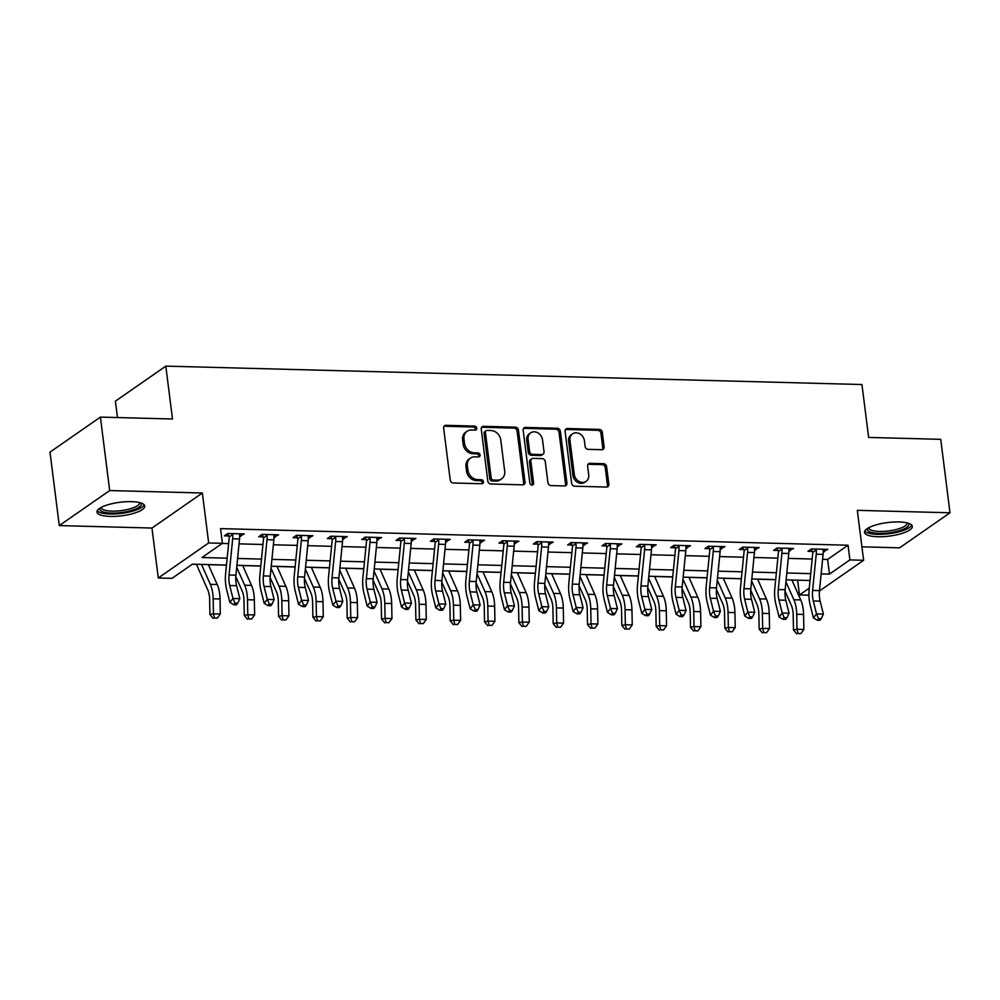 <?xml version="1.0" encoding="UTF-8"?>
<svg xmlns="http://www.w3.org/2000/svg" width="1000" height="1000" viewBox="0 0 1000 1000"><rect width="100%" height="100%" fill="white"/><g stroke="black" fill="none" stroke-linecap="round" stroke-linejoin="round"><path stroke-width="1.5" d="M476.763 428.15A2.125 1.787 55.2 0 0 474.625 426.075L445.988 425.312A3.025 2.562 55.2 0 0 443.65 428.125L450.213 480.037A3.025 2.562 55.2 0 0 453.263 483L481.912 483.75A2.125 1.787 55.2 0 0 481.4 479.712L477.688 479.625A9.7 8.175 55.2 0 1 467.9 470.163L467.35 465.838A9.7 8.175 55.2 0 1 470.438 458.1A9.7 8.175 55.2 0 1 474.812 456.838L478.525 456.938A2.125 1.787 55.2 0 0 478.013 452.9L474.3 452.8A9.7 8.175 55.2 0 1 464.513 443.338L463.963 439.012A9.7 8.175 55.2 0 1 467.05 431.275A9.7 8.175 55.2 0 1 471.425 430.012L475.138 430.112A2.125 1.787 55.2 0 0 476.763 428.15M475.262 430.112A2.125 1.787 55.2 0 0 473.263 427.025L444.625 426.262A3.025 2.562 55.2 0 0 444.025 426.325M482.05 483.75A2.125 1.787 55.2 0 0 480.037 480.662L476.325 480.562L477.688 479.625M478.663 456.938A2.125 1.787 55.2 0 0 476.65 453.837L472.938 453.75L474.3 452.8M899.038 521.95A24.087 6.825 172.8 0 0 864.513 532.362A24.087 6.825 172.8 0 0 877.788 536.725A24.087 6.825 172.8 0 0 912.312 526.325A24.087 6.825 172.8 0 0 899.038 521.95M131.488 501.65A24.087 6.825 172.8 0 0 96.975 512.05A24.087 6.825 172.8 0 0 110.237 516.425A24.087 6.825 172.8 0 0 144.762 506.012A24.087 6.825 172.8 0 0 131.488 501.65M601.788 449.7A3.025 2.562 55.2 0 0 604.125 446.887L602.288 432.325A3.025 2.562 55.2 0 0 599.225 429.375L567.413 428.525A3.025 2.562 55.2 0 0 565.087 431.337L571.638 483.25A3.025 2.562 55.2 0 0 574.7 486.213L606.512 487.05A3.025 2.562 55.2 0 0 608.837 484.237L606.613 466.65A3.025 2.562 55.2 0 0 603.562 463.688L589.95 463.338A3.025 2.562 55.2 0 0 587.612 466.15L588.713 474.862A8.113 6.837 55.2 0 1 586.138 481.337A8.113 6.837 55.2 0 1 578.85 481.325A8.113 6.837 55.2 0 1 574.3 474.487L569.975 440.312A8.113 6.837 55.2 0 1 572.562 433.85A8.113 6.837 55.2 0 1 579.837 433.85A8.113 6.837 55.2 0 1 584.4 440.688L585.112 446.388A3.025 2.562 55.2 0 0 588.175 449.35L601.788 449.7M822.6 559.3L827.613 559.438L848.037 545.225L849.9 559.913L863.625 560.288L819.45 591M100.4 417.1L109.688 490.55L59.275 525.588L50 452.137L100.4 417.1L172.488 419L165.812 366.125L861.95 384.538L868.637 437.425L940.725 439.338L950 512.788L857.312 510.337L863.625 560.288M59.275 525.588L151.962 528.05L202.362 493L109.688 490.55M202.362 493L208.675 542.95L222.4 543.312L201.975 557.525L227.162 558.188M848.037 545.225L220.55 528.625L222.4 543.312M518.45 430.112A3.025 2.562 55.2 0 0 515.388 427.15L483.587 426.312A3.025 2.562 55.2 0 0 481.25 429.125L487.812 481.037A3.025 2.562 55.2 0 0 490.875 483.988L522.675 484.837A3.025 2.562 55.2 0 0 525.013 482.025L518.45 430.112L517.087 431.062A3.025 2.562 55.2 0 0 514.025 428.1L482.225 427.262A3.025 2.562 55.2 0 0 481.625 427.312M525.5 427.425L557.3 428.263A3.025 2.562 55.2 0 1 560.363 431.213L566.925 483.125A3.025 2.562 55.2 0 1 564.587 485.938L550.975 485.588A3.025 2.562 55.2 0 1 547.925 482.625L545.262 461.575A3.025 2.562 55.2 0 0 542.2 458.625L533.175 458.375A3.025 2.562 55.2 0 0 530.837 461.188L533.612 483.113A2.125 1.787 55.2 0 1 529.837 483.013L523.162 430.238A3.025 2.562 55.2 0 1 525.5 427.425L524.138 428.363L555.95 429.212L557.3 428.263M861.925 546.825L899.6 547.825L950 512.788M222.262 543.413L228.612 543.587M239.05 543.862L262.938 544.487M273.375 544.775L297.262 545.4M307.7 545.675L331.6 546.312M342.025 546.587L365.925 547.212M376.35 547.487L400.25 548.125M410.688 548.4L434.575 549.038M445.012 549.312L468.9 549.938M479.338 550.212L503.225 550.85M513.663 551.125L537.55 551.763M547.987 552.038L571.888 552.663M582.312 552.938L606.213 553.575M616.638 553.85L640.537 554.487M650.975 554.763L674.862 555.388M685.3 555.662L709.188 556.3M719.625 556.575L743.512 557.212M753.95 557.487L777.837 558.112M788.275 558.387L812.163 559.025M239.65 536.263L244.288 533.925L227.812 533.488L224.4 535.85L228.888 535.975L227.688 533.575M273.975 537.163L278.612 534.825L262.137 534.4L258.725 536.763L263.212 536.875L262.013 534.475M308.3 538.075L312.938 535.737L296.462 535.3L293.062 537.675L297.538 537.788L296.337 535.388M342.638 538.987L347.262 536.65L330.788 536.213L327.388 538.575L331.863 538.7L330.662 536.3M376.962 539.888L381.587 537.55L365.112 537.125L361.712 539.487L366.188 539.6L364.988 537.2M411.287 540.8L415.925 538.462L399.438 538.025L396.037 540.4L400.513 540.513L399.325 538.112M445.613 541.712L450.25 539.375L433.775 538.938L430.363 541.3L434.85 541.425L433.65 539.025M479.938 542.612L484.575 540.275L468.1 539.85L464.688 542.212L469.175 542.325L467.975 539.925M514.263 543.525L518.9 541.188L502.425 540.75L499.012 543.125L503.5 543.237L502.3 540.837M548.587 544.438L553.225 542.1L536.75 541.663L533.35 544.025L537.825 544.15L536.625 541.75M582.913 545.337L587.55 543L571.075 542.575L567.675 544.938L572.15 545.05L570.95 542.65M617.25 546.25L621.875 543.913L605.4 543.475L602 545.85L606.475 545.962L605.275 543.562M651.575 547.163L656.213 544.825L639.725 544.388L636.325 546.75L640.8 546.875L639.612 544.475M685.9 548.062L690.537 545.725L674.062 545.3L670.65 547.663L675.125 547.775L673.938 545.375M720.225 548.975L724.862 546.638L708.388 546.2L704.975 548.575L709.463 548.688L708.263 546.287M754.55 549.875L759.188 547.55L742.712 547.112L739.3 549.475L743.787 549.6L742.588 547.2M788.875 550.788L793.512 548.45L777.038 548.013L773.625 550.388L778.112 550.5L776.912 548.1M823.2 551.7L827.837 549.362L811.363 548.925L807.962 551.3L812.438 551.413L811.237 549.012M192.288 564.25L196.438 564.362M208.4 564.675L226.462 565.15M242.725 565.588L260.788 566.062M277.05 566.487L295.113 566.975M311.375 567.4L329.45 567.875M345.7 568.312L363.775 568.787M380.025 569.212L398.1 569.7M414.35 570.125L432.425 570.6M448.688 571.038L466.75 571.512M483.013 571.938L501.075 572.425M517.337 572.85L535.4 573.325M551.663 573.763L569.725 574.237M585.988 574.663L604.062 575.15M620.312 575.575L638.387 576.05M654.638 576.487L672.712 576.962M688.962 577.388L707.038 577.875M723.3 578.3L741.363 578.775M757.625 579.212L775.688 579.688M791.95 580.112L797.788 580.163M165.812 366.125L115.4 401.163L117.475 417.55M808.925 595.212L799.488 594.963L809.262 588.162M797.638 580.262L799.488 594.963M226.475 565.05L192.438 564.15L172 578.35L158.275 577.987L208.675 542.95M151.962 528.05L158.275 577.987M821.15 573.9L829.463 574.125L849.9 559.913M237.587 558.462L261.488 559.1M271.925 559.375L295.812 560M306.25 560.275L330.138 560.913M340.575 561.188L364.462 561.825M374.9 562.1L398.787 562.725M409.225 563L433.125 563.638M443.55 563.913L467.45 564.55M477.875 564.825L501.775 565.45M512.212 565.725L536.1 566.362M546.538 566.638L570.425 567.275M580.862 567.55L604.75 568.175M615.188 568.45L639.075 569.087M649.513 569.362L673.4 570M683.838 570.275L707.738 570.9M718.162 571.175L742.062 571.812M752.487 572.087L776.388 572.725M786.825 573L810.713 573.625M810.025 580.487L786.137 579.862M775.7 579.587L751.812 578.95M741.375 578.675L717.487 578.038M707.05 577.762L683.15 577.137M672.725 576.862L648.825 576.225M638.4 575.95L614.5 575.312M604.062 575.037L580.175 574.412M569.738 574.138L545.85 573.5M535.413 573.225L511.525 572.587M501.087 572.312L477.2 571.688M466.763 571.413L442.875 570.775M432.438 570.5L408.537 569.862M398.113 569.587L374.212 568.962M363.787 568.688L339.888 568.05M329.45 567.775L305.562 567.137M295.125 566.862L271.238 566.237M260.8 565.962L236.912 565.325M827.613 559.438L829.463 574.125M240.875 536.287L240.575 533.825M275.212 537.2L274.9 534.738M309.538 538.112L309.225 535.638M343.862 539.012L343.55 536.55M378.188 539.925L377.875 537.463M412.512 540.837L412.2 538.362M446.838 541.737L446.525 539.275M481.163 542.65L480.85 540.188M515.5 543.55L515.188 541.087M549.825 544.462L549.513 542M584.15 545.375L583.837 542.913M618.475 546.275L618.162 543.812M652.8 547.188L652.487 544.725M687.125 548.1L686.812 545.638M721.45 549L721.137 546.538M755.775 549.913L755.475 547.45M790.113 550.825L789.8 548.35M824.438 551.725L824.125 549.263M467.05 431.275L465.688 432.225A9.7 8.175 55.2 0 0 462.6 439.963L463.963 439.012M472.938 453.75A9.7 8.175 55.2 0 1 463.15 444.288L462.6 439.963M470.438 458.1L469.075 459.05A9.7 8.175 55.2 0 0 465.988 466.788L467.35 465.838M476.325 480.562A9.7 8.175 55.2 0 1 466.538 471.112L465.988 466.788M523.263 484.775A3.025 2.562 55.2 0 0 523.65 482.962L517.087 431.062M487.062 430.425A2.125 1.787 55.2 0 0 485.425 432.4L491.188 477.962A2.125 1.787 55.2 0 0 493.325 480.037L497.238 480.138A9.7 8.175 55.2 0 0 501.6 478.875A9.7 8.175 55.2 0 0 504.7 471.138L500.763 439.988A9.7 8.175 55.2 0 0 490.962 430.538L487.062 430.425M486.1 430.7L484.738 431.65A2.125 1.787 55.2 0 0 484.062 433.35L485.425 432.4M501.6 478.875L500.238 479.812A9.7 8.175 55.2 0 1 495.875 481.087L491.962 480.975A2.125 1.787 55.2 0 1 489.825 478.913L484.062 433.35M565.188 485.887A3.025 2.562 55.2 0 0 565.562 484.075L559 432.163A3.025 2.562 55.2 0 0 555.95 429.212M531.8 458.775L530.438 459.725A3.025 2.562 55.2 0 0 529.475 462.137L532.25 484.062L533.612 483.113M532.112 485.075A2.125 1.787 55.2 0 0 532.25 484.062M542.5 439.725A8.113 6.837 55.2 0 0 537.95 432.887A8.113 6.837 55.2 0 0 530.662 432.875A8.113 6.837 55.2 0 0 528.075 439.35L529.6 451.388A3.025 2.562 55.2 0 0 532.663 454.338L541.688 454.588A3.025 2.562 55.2 0 0 544.025 451.763L542.5 439.725M530.662 432.875L529.3 433.825A8.113 6.837 55.2 0 0 526.712 440.288L528.075 439.35M543.062 454.188L541.7 455.138A3.025 2.562 55.2 0 1 540.325 455.525L531.3 455.288A3.025 2.562 55.2 0 1 528.237 452.337L526.712 440.288M572.562 433.85L571.2 434.787A8.113 6.837 55.2 0 0 568.612 441.262L569.975 440.312M586.138 481.337L584.775 482.287A8.113 6.837 55.2 0 1 577.487 482.275A8.113 6.837 55.2 0 1 572.938 475.438L568.612 441.262M607.1 487A3.025 2.562 55.2 0 0 607.475 485.188L605.25 467.6A3.025 2.562 55.2 0 0 602.2 464.637L588.587 464.275A3.025 2.562 55.2 0 0 587.987 464.338M602.375 449.65A3.025 2.562 55.2 0 0 602.762 447.837L600.925 433.275A3.025 2.562 55.2 0 0 597.863 430.325L566.05 429.475A3.025 2.562 55.2 0 0 565.462 429.538M196.388 564.25L207.75 589.825A15.438 7.05 91.5 0 1 209.638 599.487L209.925 614.525L213.45 613.837L213.162 598.812A23.163 10.575 -88.5 0 0 210.338 584.325L201.488 564.388M214.525 618.1L217.275 618.175L214.525 618.1L213.45 613.837L220.312 614.025L220.025 598.987A23.163 10.575 -88.5 0 0 217.2 584.5L208.35 564.575M220.312 614.025L217.275 618.175M213.113 618.362L209.925 614.525M239.537 538.95L232.675 538.763A10.812 4.938 91.5 0 0 232.712 534.487L232.288 533.6L239.812 533.8L239.575 534.675A10.812 4.938 91.5 0 1 239.537 538.95L235.925 575.2A15.438 7.05 -88.5 0 0 236.588 585.7L239.838 598.675L232.975 598.488L234.963 603.175L233.713 604.763L236.462 604.825L237.712 603.25L234.963 603.175M232.675 538.763L229.062 575.013A15.438 7.05 -88.5 0 0 229.725 585.513L232.975 598.488L229.862 602.438L226.612 589.462A23.163 10.575 91.5 0 1 225.613 573.7L229.225 537.45A3.088 1.412 -88.5 0 0 229.262 536.888L228.888 535.975M232.712 534.487L229.262 536.888M229.862 602.438L233.713 604.763M237.712 603.25L239.838 598.675M235.812 576.638L242.075 590.737A15.438 7.05 91.5 0 1 243.962 600.4L244.25 615.425L247.775 614.75L247.488 599.725A23.163 10.575 -88.5 0 0 244.662 585.225L236.713 567.325M248.85 619L251.6 619.075L248.85 619L247.775 614.75L254.638 614.938L254.35 599.9A23.163 10.575 -88.5 0 0 251.525 585.413L242.675 565.475M254.638 614.938L251.6 619.075M247.438 619.275L244.25 615.425M270.138 577.537L276.4 591.65A15.438 7.05 91.5 0 1 278.288 601.3L278.575 616.337L282.1 615.662L281.812 600.625A23.163 10.575 -88.5 0 0 278.988 586.138L271.038 568.237M283.175 619.913L285.925 619.987L283.175 619.913L282.1 615.662L288.962 615.837L288.675 600.812A23.163 10.575 -88.5 0 0 285.85 586.325L277 566.388M288.962 615.837L285.925 619.987M281.775 620.188L278.575 616.337M304.462 578.45L310.725 592.55A15.438 7.05 91.5 0 1 312.613 602.212L312.9 617.238L316.425 616.562L316.137 601.538A23.163 10.575 -88.5 0 0 313.312 587.05L305.363 569.138M317.512 620.825L320.25 620.9L317.512 620.825L316.425 616.562L323.288 616.75L323 601.712A23.163 10.575 -88.5 0 0 320.188 587.225L311.325 567.3M323.288 616.75L320.25 620.9M316.1 621.087L312.9 617.238M273.863 539.85L267 539.675A10.812 4.938 91.5 0 0 267.038 535.4L266.613 534.513L274.137 534.712L273.9 535.575A10.812 4.938 91.5 0 1 273.863 539.85L270.25 576.1A15.438 7.05 -88.5 0 0 270.912 586.613L274.163 599.587L267.3 599.4L269.288 604.087L268.05 605.662L270.788 605.737L272.038 604.163L269.288 604.087M267 539.675L263.387 575.925A15.438 7.05 -88.5 0 0 264.05 586.425L267.3 599.4L264.188 603.337L260.938 590.363A23.163 10.575 91.5 0 1 259.938 574.612L263.55 538.362A3.088 1.412 -88.5 0 0 263.587 537.8L263.212 536.875M267.038 535.4L263.587 537.8M264.188 603.337L268.05 605.662M272.038 604.163L274.163 599.587M308.188 540.763L301.325 540.575A10.812 4.938 91.5 0 0 301.363 536.3L300.938 535.425L308.463 535.625L308.225 536.487A10.812 4.938 91.5 0 1 308.188 540.763L304.575 577.013A15.438 7.05 -88.5 0 0 305.25 587.513L308.488 600.487L301.625 600.312L303.612 605L302.375 606.575L305.113 606.65L306.363 605.075L303.612 605M301.325 540.575L297.712 576.838A15.438 7.05 -88.5 0 0 298.375 587.337L301.625 600.312L298.512 604.25L295.262 591.275A23.163 10.575 91.5 0 1 294.262 575.525L297.875 539.275A3.088 1.412 -88.5 0 0 297.913 538.7L297.538 537.788M301.363 536.3L297.913 538.7M298.512 604.25L302.375 606.575M306.363 605.075L308.488 600.487M342.525 541.675L335.65 541.487A10.812 4.938 91.5 0 0 335.688 537.212L335.275 536.325L342.788 536.525L342.55 537.4A10.812 4.938 91.5 0 1 342.525 541.675L338.9 577.925A15.438 7.05 -88.5 0 0 339.575 588.425L342.825 601.4L335.95 601.213L337.938 605.9L336.7 607.475L339.45 607.55L340.688 605.975L337.938 605.9M335.65 541.487L332.038 577.737A15.438 7.05 -88.5 0 0 332.7 588.237L335.95 601.213L332.837 605.163L329.588 592.188A23.163 10.575 91.5 0 1 328.587 576.425L332.212 540.175A3.088 1.412 -88.5 0 0 332.238 539.612L331.863 538.7M335.688 537.212L332.238 539.612M332.837 605.163L336.7 607.475M340.688 605.975L342.825 601.4M338.787 579.362L345.062 593.462A15.438 7.05 91.5 0 1 346.938 603.125L347.225 618.15L350.75 617.475L350.462 602.438A23.163 10.575 -88.5 0 0 347.65 587.95L339.688 570.05M351.838 621.725L354.575 621.8L351.838 621.725L350.75 617.475L357.625 617.663L357.325 602.625A23.163 10.575 -88.5 0 0 354.513 588.138L345.65 568.2M357.625 617.663L354.575 621.8M350.425 622L347.225 618.15M376.85 542.575L369.975 542.4A10.812 4.938 91.5 0 0 370.012 538.125L369.6 537.238L377.113 537.438L376.875 538.3A10.812 4.938 91.5 0 1 376.85 542.575L373.237 578.825A15.438 7.05 -88.5 0 0 373.9 589.338L377.15 602.312L370.275 602.125L372.275 606.812L371.025 608.387L373.775 608.462L375.012 606.888L372.275 606.812M369.975 542.4L366.362 578.65A15.438 7.05 -88.5 0 0 367.038 589.15L370.275 602.125L367.163 606.062L363.913 593.088A23.163 10.575 91.5 0 1 362.912 577.337L366.538 541.087A3.088 1.412 -88.5 0 0 366.562 540.525L366.188 539.6M370.012 538.125L366.562 540.525M367.163 606.062L371.025 608.387M375.012 606.888L377.15 602.312M140.6 502.863A20.838 5.9 -7.2 0 1 132.025 510.3A20.838 5.9 -7.2 0 1 109.175 512.962A20.838 5.9 -7.2 0 1 100.225 507.962M101.225 507.4A19.3 5.463 172.8 0 0 101.237 507.638A19.3 5.463 172.8 0 0 111.638 511.125A19.3 5.463 172.8 0 0 130.988 508.562A19.3 5.463 172.8 0 0 139.537 502.8A19.3 5.463 172.8 0 0 139.488 502.562M97.25 510.7A23.925 6.775 172.8 0 0 133.725 510.838A23.925 6.775 172.8 0 0 144.15 504.775M908.138 523.175A20.838 5.9 -7.2 0 1 901.162 530.087A20.838 5.9 -7.2 0 1 878.925 533.387A20.838 5.9 -7.2 0 1 867.763 528.275M868.775 527.7A19.3 5.463 172.8 0 0 868.787 527.938A19.3 5.463 172.8 0 0 879.412 531.438A19.3 5.463 172.8 0 0 907.075 523.1A19.3 5.463 172.8 0 0 907.025 522.875M864.8 531A23.925 6.775 172.8 0 0 877.562 534.338A23.925 6.775 172.8 0 0 911.7 525.075M373.125 580.262L379.387 594.375A15.438 7.05 91.5 0 1 381.262 604.025L381.55 619.062L385.087 618.387L384.787 603.35A23.163 10.575 -88.5 0 0 381.975 588.862L374.012 570.962M386.163 622.638L388.9 622.712L386.163 622.638L385.087 618.387L391.95 618.562L391.662 603.538A23.163 10.575 -88.5 0 0 388.837 589.05L379.988 569.113M391.95 618.562L388.9 622.712M384.75 622.913L381.55 619.062M407.45 581.175L413.713 595.275A15.438 7.05 91.5 0 1 415.588 604.938L415.887 619.963L419.412 619.288L419.125 604.263A23.163 10.575 -88.5 0 0 416.3 589.775L408.338 571.862M420.487 623.55L423.237 623.625L420.487 623.55L419.412 619.288L426.275 619.475L425.988 604.438A23.163 10.575 -88.5 0 0 423.162 589.95L414.312 570.025M426.275 619.475L423.237 623.625M419.075 623.812L415.887 619.963M441.775 582.087L448.038 596.188A15.438 7.05 91.5 0 1 449.925 605.85L450.213 620.875L453.738 620.2L453.45 605.163A23.163 10.575 -88.5 0 0 450.625 590.675L442.675 572.775M454.812 624.45L457.562 624.525L454.812 624.45L453.738 620.2L460.6 620.388L460.312 605.35A23.163 10.575 -88.5 0 0 457.488 590.862L448.638 570.925M460.6 620.388L457.562 624.525M453.4 624.725L450.213 620.875M476.1 582.987L482.362 597.1A15.438 7.05 91.5 0 1 484.25 606.75L484.538 621.788L488.062 621.112L487.775 606.075A23.163 10.575 -88.5 0 0 484.95 591.587L477 573.688M489.137 625.363L491.887 625.438L489.137 625.363L488.062 621.112L494.925 621.287L494.637 606.263A23.163 10.575 -88.5 0 0 491.812 591.775L482.962 571.838M494.925 621.287L491.887 625.438M487.725 625.638L484.538 621.788M510.425 583.9L516.688 598A15.438 7.05 91.5 0 1 518.575 607.663L518.862 622.688L522.388 622.013L522.1 606.987A23.163 10.575 -88.5 0 0 519.275 592.5L511.325 574.587M523.462 626.275L526.213 626.35L523.462 626.275L522.388 622.013L529.25 622.2L528.962 607.163A23.163 10.575 -88.5 0 0 526.138 592.675L517.288 572.75M529.25 622.2L526.213 626.35M522.05 626.538L518.862 622.688M411.175 543.488L404.312 543.3A10.812 4.938 91.5 0 0 404.338 539.025L403.925 538.15L411.438 538.35L411.213 539.212A10.812 4.938 91.5 0 1 411.175 543.488L407.562 579.738A15.438 7.05 -88.5 0 0 408.225 590.237L411.475 603.212L404.613 603.038L406.6 607.725L405.35 609.3L408.1 609.375L409.338 607.8L406.6 607.725M404.312 543.3L400.688 579.562A15.438 7.05 -88.5 0 0 401.362 590.062L404.613 603.038L401.488 606.975L398.25 594A23.163 10.575 91.5 0 1 397.25 578.25L400.863 542A3.088 1.412 -88.5 0 0 400.887 541.425L400.513 540.513M404.338 539.025L400.887 541.425M401.488 606.975L405.35 609.3M409.338 607.8L411.475 603.212M445.5 544.4L438.638 544.212A10.812 4.938 91.5 0 0 438.663 539.938L438.25 539.05L445.763 539.25L445.538 540.125A10.812 4.938 91.5 0 1 445.5 544.4L441.887 580.65A15.438 7.05 -88.5 0 0 442.55 591.15L445.8 604.125L438.938 603.938L440.925 608.625L439.675 610.2L442.425 610.275L443.675 608.7L440.925 608.625M438.638 544.212L435.025 580.462A15.438 7.05 -88.5 0 0 435.688 590.962L438.938 603.938L435.825 607.888L432.575 594.913A23.163 10.575 91.5 0 1 431.575 579.15L435.188 542.9A3.088 1.412 -88.5 0 0 435.225 542.337L434.85 541.425M438.663 539.938L435.225 542.337M435.825 607.888L439.675 610.2M443.675 608.7L445.8 604.125M479.825 545.3L472.962 545.125A10.812 4.938 91.5 0 0 473 540.85L472.575 539.963L480.087 540.163L479.862 541.025A10.812 4.938 91.5 0 1 479.825 545.3L476.213 581.55A15.438 7.05 -88.5 0 0 476.875 592.062L480.125 605.037L473.263 604.85L475.25 609.538L474 611.112L476.75 611.188L478 609.612L475.25 609.538M472.962 545.125L469.35 581.375A15.438 7.05 -88.5 0 0 470.012 591.875L473.263 604.85L470.15 608.787L466.9 595.812A23.163 10.575 91.5 0 1 465.9 580.062L469.513 543.812A3.088 1.412 -88.5 0 0 469.55 543.25L469.175 542.325M473 540.85L469.55 543.25M470.15 608.787L474 611.112M478 609.612L480.125 605.037M514.15 546.213L507.287 546.025A10.812 4.938 91.5 0 0 507.325 541.75L506.9 540.875L514.425 541.075L514.188 541.938A10.812 4.938 91.5 0 1 514.15 546.213L510.538 582.463A15.438 7.05 -88.5 0 0 511.2 592.962L514.45 605.938L507.587 605.763L509.575 610.45L508.325 612.025L511.075 612.1L512.325 610.525L509.575 610.45M507.287 546.025L503.675 582.275A15.438 7.05 -88.5 0 0 504.338 592.788L507.587 605.763L504.475 609.7L501.225 596.725A23.163 10.575 91.5 0 1 500.225 580.975L503.837 544.725A3.088 1.412 -88.5 0 0 503.875 544.15L503.5 543.237M507.325 541.75L503.875 544.15M504.475 609.7L508.325 612.025M512.325 610.525L514.45 605.938M548.475 547.125L541.613 546.938A10.812 4.938 91.5 0 0 541.65 542.663L541.225 541.775L548.75 541.975L548.513 542.85A10.812 4.938 91.5 0 1 548.475 547.125L544.862 583.375A15.438 7.05 -88.5 0 0 545.525 593.875L548.775 606.85L541.912 606.663L543.9 611.35L542.663 612.925L545.4 613L546.65 611.425L543.9 611.35M541.613 546.938L538 583.188A15.438 7.05 -88.5 0 0 538.663 593.688L541.912 606.663L538.8 610.612L535.55 597.638A23.163 10.575 91.5 0 1 534.55 581.875L538.162 545.625A3.088 1.412 -88.5 0 0 538.2 545.062L537.825 544.15M541.65 542.663L538.2 545.062M538.8 610.612L542.663 612.925M546.65 611.425L548.775 606.85M544.75 584.812L551.013 598.913A15.438 7.05 91.5 0 1 552.9 608.575L553.188 623.6L556.712 622.925L556.425 607.888A23.163 10.575 -88.5 0 0 553.6 593.4L545.65 575.5M557.788 627.175L560.538 627.25L557.788 627.175L556.712 622.925L563.575 623.112L563.288 608.075A23.163 10.575 -88.5 0 0 560.475 593.587L551.613 573.65M563.575 623.112L560.538 627.25M556.388 627.45L553.188 623.6M582.8 548.025L575.938 547.85A10.812 4.938 91.5 0 0 575.975 543.575L575.55 542.688L583.075 542.888L582.837 543.75A10.812 4.938 91.5 0 1 582.8 548.025L579.188 584.275A15.438 7.05 -88.5 0 0 579.862 594.788L583.1 607.762L576.237 607.575L578.225 612.263L576.987 613.837L579.725 613.913L580.975 612.337L578.225 612.263M575.938 547.85L572.325 584.1A15.438 7.05 -88.5 0 0 572.987 594.6L576.237 607.575L573.125 611.512L569.875 598.538A23.163 10.575 91.5 0 1 568.875 582.788L572.487 546.538A3.088 1.412 -88.5 0 0 572.525 545.975L572.15 545.05M575.975 543.575L572.525 545.975M573.125 611.512L576.987 613.837M580.975 612.337L583.1 607.762M579.075 585.712L585.35 599.812A15.438 7.05 91.5 0 1 587.225 609.475L587.513 624.513L591.038 623.837L590.75 608.8A23.163 10.575 -88.5 0 0 587.925 594.312L579.975 576.4M592.125 628.088L594.862 628.162L592.125 628.088L591.038 623.837L597.913 624.012L597.612 608.987A23.163 10.575 -88.5 0 0 594.8 594.5L585.938 574.562M597.913 624.012L594.862 628.162M590.712 628.362L587.513 624.513M617.137 548.938L610.262 548.75A10.812 4.938 91.5 0 0 610.3 544.475L609.888 543.6L617.4 543.8L617.163 544.663A10.812 4.938 91.5 0 1 617.137 548.938L613.513 585.188A15.438 7.05 -88.5 0 0 614.188 595.688L617.438 608.663L610.562 608.488L612.562 613.175L611.312 614.75L614.062 614.825L615.3 613.237L612.562 613.175M610.262 548.75L606.65 585A15.438 7.05 -88.5 0 0 607.325 595.513L610.562 608.488L607.45 612.425L604.2 599.45A23.163 10.575 91.5 0 1 603.2 583.7L606.825 547.438A3.088 1.412 -88.5 0 0 606.85 546.875L606.475 545.962M610.3 544.475L606.85 546.875M607.45 612.425L611.312 614.75M615.3 613.237L617.438 608.663M613.413 586.625L619.675 600.725A15.438 7.05 91.5 0 1 621.55 610.388L621.838 625.413L625.363 624.738L625.075 609.712A23.163 10.575 -88.5 0 0 622.263 595.225L614.3 577.312M626.45 629L629.188 629.075L626.45 629L625.363 624.738L632.238 624.925L631.95 609.888A23.163 10.575 -88.5 0 0 629.125 595.4L620.262 575.475M632.238 624.925L629.188 629.075M625.037 629.263L621.838 625.413M651.462 549.85L644.6 549.663A10.812 4.938 91.5 0 0 644.625 545.388L644.212 544.5L651.725 544.7L651.488 545.575A10.812 4.938 91.5 0 1 651.462 549.85L647.85 586.1A15.438 7.05 -88.5 0 0 648.512 596.6L651.762 609.575L644.9 609.388L646.888 614.075L645.638 615.65L648.388 615.725L649.625 614.15L646.888 614.075M644.6 549.663L640.975 585.913A15.438 7.05 -88.5 0 0 641.65 596.413L644.9 609.388L641.775 613.337L638.525 600.363A23.163 10.575 91.5 0 1 637.537 584.6L641.15 548.35A3.088 1.412 -88.5 0 0 641.175 547.788L640.8 546.875M644.625 545.388L641.175 547.788M641.775 613.337L645.638 615.65M649.625 614.15L651.762 609.575M647.738 587.537L654 601.638A15.438 7.05 91.5 0 1 655.875 611.3L656.162 626.325L659.7 625.65L659.4 610.612A23.163 10.575 -88.5 0 0 656.587 596.125L648.625 578.225M660.775 629.9L663.525 629.975L660.775 629.9L659.7 625.65L666.562 625.825L666.275 610.8A23.163 10.575 -88.5 0 0 663.45 596.312L654.6 576.375M666.562 625.825L663.525 629.975M659.362 630.175L656.162 626.325M685.788 550.75L678.925 550.575A10.812 4.938 91.5 0 0 678.95 546.3L678.538 545.413L686.05 545.612L685.825 546.475A10.812 4.938 91.5 0 1 685.788 550.75L682.175 587A15.438 7.05 -88.5 0 0 682.837 597.513L686.087 610.487L679.225 610.3L681.213 614.987L679.963 616.562L682.712 616.638L683.95 615.062L681.213 614.987M678.925 550.575L675.3 586.825A15.438 7.05 -88.5 0 0 675.975 597.325L679.225 610.3L676.112 614.237L672.862 601.263A23.163 10.575 91.5 0 1 671.862 585.513L675.475 549.263A3.088 1.412 -88.5 0 0 675.5 548.688L675.125 547.775M678.95 546.3L675.5 548.688M676.112 614.237L679.963 616.562M683.95 615.062L686.087 610.487M682.062 588.438L688.325 602.537A15.438 7.05 91.5 0 1 690.2 612.2L690.5 627.238L694.025 626.562L693.737 611.525A23.163 10.575 -88.5 0 0 690.913 597.038L682.962 579.125M695.1 630.812L697.85 630.887L695.1 630.812L694.025 626.562L700.888 626.737L700.6 611.712A23.163 10.575 -88.5 0 0 697.775 597.225L688.925 577.288M700.888 626.737L697.85 630.887M693.688 631.087L690.5 627.238M720.113 551.663L713.25 551.475A10.812 4.938 91.5 0 0 713.275 547.2L712.862 546.325L720.375 546.525L720.15 547.388A10.812 4.938 91.5 0 1 720.113 551.663L716.5 587.913A15.438 7.05 -88.5 0 0 717.163 598.413L720.413 611.388L713.55 611.213L715.537 615.9L714.287 617.475L717.038 617.55L718.288 615.962L715.537 615.9M713.25 551.475L709.638 587.725A15.438 7.05 -88.5 0 0 710.3 598.237L713.55 611.213L710.438 615.15L707.188 602.175A23.163 10.575 91.5 0 1 706.188 586.425L709.8 550.163A3.088 1.412 -88.5 0 0 709.837 549.6L709.463 548.688M713.275 547.2L709.837 549.6M710.438 615.15L714.287 617.475M718.288 615.962L720.413 611.388M716.388 589.35L722.65 603.45A15.438 7.05 91.5 0 1 724.538 613.112L724.825 628.138L728.35 627.463L728.062 612.438A23.163 10.575 -88.5 0 0 725.238 597.95L717.288 580.037M729.425 631.725L732.175 631.788L729.425 631.725L728.35 627.463L735.212 627.65L734.925 612.612A23.163 10.575 -88.5 0 0 732.1 598.125L723.25 578.2M735.212 627.65L732.175 631.788M728.012 631.987L724.825 628.138M754.438 552.575L747.575 552.388A10.812 4.938 91.5 0 0 747.613 548.112L747.188 547.225L754.712 547.425L754.475 548.3A10.812 4.938 91.5 0 1 754.438 552.575L750.825 588.825A15.438 7.05 -88.5 0 0 751.488 599.325L754.737 612.3L747.875 612.112L749.862 616.8L748.612 618.375L751.363 618.45L752.613 616.875L749.862 616.8M747.575 552.388L743.962 588.638A15.438 7.05 -88.5 0 0 744.625 599.138L747.875 612.112L744.762 616.062L741.513 603.088A23.163 10.575 91.5 0 1 740.512 587.325L744.125 551.075A3.088 1.412 -88.5 0 0 744.163 550.513L743.787 549.6M747.613 548.112L744.163 550.513M744.762 616.062L748.612 618.375M752.613 616.875L754.737 612.3M750.713 590.262L756.975 604.362A15.438 7.05 91.5 0 1 758.863 614.012L759.15 629.05L762.675 628.375L762.387 613.337A23.163 10.575 -88.5 0 0 759.562 598.85L751.612 580.95M763.75 632.625L766.5 632.7L763.75 632.625L762.675 628.375L769.538 628.55L769.25 613.525A23.163 10.575 -88.5 0 0 766.425 599.038L757.575 579.1M769.538 628.55L766.5 632.7M762.337 632.9L759.15 629.05M785.037 591.163L791.3 605.262A15.438 7.05 91.5 0 1 793.188 614.925L793.475 629.963L797 629.288L796.712 614.25A23.163 10.575 -88.5 0 0 793.888 599.763L785.938 581.85M798.075 633.538L800.825 633.612L798.075 633.538L797 629.288L803.863 629.462L803.575 614.438A23.163 10.575 -88.5 0 0 800.75 599.95L791.9 580.013M803.863 629.462L800.825 633.612M796.675 633.812L793.475 629.963M788.763 553.475L781.9 553.3A10.812 4.938 91.5 0 0 781.938 549.025L781.513 548.138L789.038 548.337L788.8 549.2A10.812 4.938 91.5 0 1 788.763 553.475L785.15 589.725A15.438 7.05 -88.5 0 0 785.812 600.237L789.062 613.212L782.2 613.025L784.188 617.712L782.95 619.288L785.688 619.362L786.938 617.788L784.188 617.712M781.9 553.3L778.288 589.55A15.438 7.05 -88.5 0 0 778.95 600.05L782.2 613.025L779.087 616.962L775.837 603.987A23.163 10.575 91.5 0 1 774.837 588.237L778.45 551.987A3.088 1.412 -88.5 0 0 778.487 551.413L778.112 550.5M781.938 549.025L778.487 551.413M779.087 616.962L782.95 619.288M786.938 617.788L789.062 613.212M823.088 554.388L816.225 554.2A10.812 4.938 91.5 0 0 816.263 549.925L815.837 549.05L823.363 549.25L823.125 550.112A10.812 4.938 91.5 0 1 823.088 554.388L819.475 590.638A15.438 7.05 -88.5 0 0 820.15 601.138L823.388 614.113L816.525 613.938L818.512 618.625L817.275 620.2L820.013 620.275L821.263 618.688L818.512 618.625M816.225 554.2L812.613 590.45A15.438 7.05 -88.5 0 0 813.275 600.962L816.525 613.938L813.413 617.875L810.163 604.9A23.163 10.575 91.5 0 1 809.163 589.15L812.775 552.888A3.088 1.412 -88.5 0 0 812.812 552.325L812.438 551.413M816.263 549.925L812.812 552.325M813.413 617.875L817.275 620.2M821.263 618.688L823.388 614.113M473.263 427.025L474.625 426.075M480.037 480.662L481.4 479.712M476.65 453.837L478.013 452.9M463.15 444.288L464.513 443.338M466.538 471.112L467.9 470.163M444.625 426.262L445.988 425.312M523.65 482.962L525.013 482.025M482.225 427.262L483.587 426.312M514.025 428.1L515.388 427.15M489.825 478.913L491.188 477.962M491.962 480.975L493.325 480.037M495.875 481.087L497.238 480.138M559 432.163L560.363 431.213M565.562 484.075L566.925 483.125M529.475 462.137L530.837 461.188M528.237 452.337L529.6 451.388M531.3 455.288L532.663 454.338M540.325 455.525L541.688 454.588M572.938 475.438L574.3 474.487M588.587 464.275L589.95 463.338M602.2 464.637L603.562 463.688M605.25 467.6L606.613 466.65M607.475 485.188L608.837 484.237M566.05 429.475L567.413 428.525M597.863 430.325L599.225 429.375M600.925 433.275L602.288 432.325M602.762 447.837L604.125 446.887M213.162 598.812L220.025 598.987M210.338 584.325L217.2 584.5M235.925 575.2L229.062 575.013M236.588 585.7L229.725 585.513M247.488 599.725L254.35 599.9M244.662 585.225L251.525 585.413M281.812 600.625L288.675 600.812M278.988 586.138L285.85 586.325M316.137 601.538L323 601.712M313.312 587.05L320.188 587.225M270.25 576.1L263.387 575.925M270.912 586.613L264.05 586.425M304.575 577.013L297.712 576.838M305.25 587.513L298.375 587.337M338.9 577.925L332.038 577.737M339.575 588.425L332.7 588.237M350.462 602.438L357.325 602.625M347.65 587.95L354.513 588.138M373.237 578.825L366.362 578.65M373.9 589.338L367.038 589.15M384.787 603.35L391.662 603.538M381.975 588.862L388.837 589.05M419.125 604.263L425.988 604.438M416.3 589.775L423.162 589.95M453.45 605.163L460.312 605.35M450.625 590.675L457.488 590.862M487.775 606.075L494.637 606.263M484.95 591.587L491.812 591.775M522.1 606.987L528.962 607.163M519.275 592.5L526.138 592.675M407.562 579.738L400.688 579.562M408.225 590.237L401.362 590.062M441.887 580.65L435.025 580.462M442.55 591.15L435.688 590.962M476.213 581.55L469.35 581.375M476.875 592.062L470.012 591.875M510.538 582.463L503.675 582.275M511.2 592.962L504.338 592.788M544.862 583.375L538 583.188M545.525 593.875L538.663 593.688M556.425 607.888L563.288 608.075M553.6 593.4L560.475 593.587M579.188 584.275L572.325 584.1M579.862 594.788L572.987 594.6M590.75 608.8L597.612 608.987M587.925 594.312L594.8 594.5M613.513 585.188L606.65 585M614.188 595.688L607.325 595.513M625.075 609.712L631.95 609.888M622.263 595.225L629.125 595.4M647.85 586.1L640.975 585.913M648.512 596.6L641.65 596.413M659.4 610.612L666.275 610.8M656.587 596.125L663.45 596.312M682.175 587L675.3 586.825M682.837 597.513L675.975 597.325M693.737 611.525L700.6 611.712M690.913 597.038L697.775 597.225M716.5 587.913L709.638 587.725M717.163 598.413L710.3 598.237M728.062 612.438L734.925 612.612M725.238 597.95L732.1 598.125M750.825 588.825L743.962 588.638M751.488 599.325L744.625 599.138M762.387 613.337L769.25 613.525M759.562 598.85L766.425 599.038M796.712 614.25L803.575 614.438M793.888 599.763L800.75 599.95M785.15 589.725L778.288 589.55M785.812 600.237L778.95 600.05M819.475 590.638L812.613 590.45M820.15 601.138L813.275 600.962"/></g></svg>
